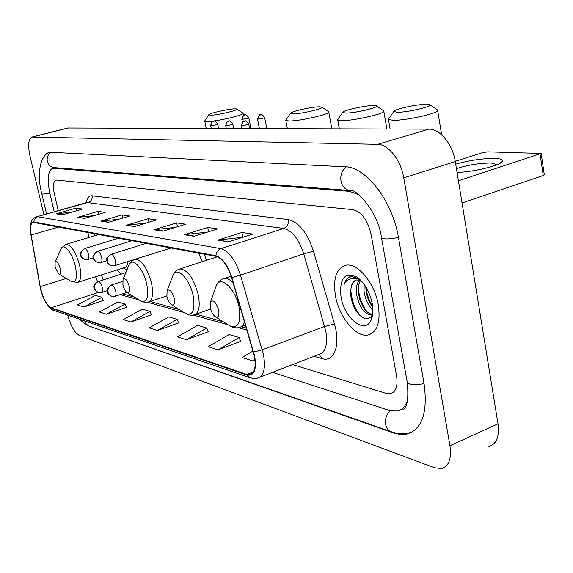 <?xml version="1.0" encoding="UTF-8"?>
<svg xmlns="http://www.w3.org/2000/svg" width="573" height="573" viewBox="0 0 573 573"><rect width="100%" height="100%" fill="white"/><g stroke="black" fill="none" stroke-linecap="round" stroke-linejoin="round"><path stroke-width="0.86" d="M206.502 260.314L204.246 254.126M102.99 279.345L101.564 274.861L102.853 279.008M94.76 233.705L95.068 235.668L94.781 233.705M117.157 269.926L121.046 274.138M132.478 260.536L132.449 260.099M378.302 304.8C374.713 282.847 357.158 262.148 345.555 265.328C336.229 268.587 332.87 278.779 335.492 295.912C339.123 317.184 356.091 337.934 368.16 334.954C377.299 332.032 380.68 321.983 378.302 304.8C374.713 282.847 357.158 262.148 345.555 265.328C336.229 268.587 332.87 278.779 335.492 295.912C339.123 317.184 356.091 337.934 368.16 334.954C377.299 332.032 380.68 321.983 378.302 304.8M254.369 356.069C256.217 366.928 254.706 373.145 249.821 374.728L246.805 374.427L51.054 307.773C46.334 304.843 42.731 297.795 40.239 286.629L31.121 235.037C29.954 227.567 30.634 223.341 33.162 222.367L216.028 256.317C222.374 258.351 227.553 265.428 231.578 277.568L254.369 356.069M254.677 356.162L231.857 277.533C227.725 265.084 222.41 257.821 215.914 255.751L33.879 221.944C30.634 222.009 29.66 226.335 30.949 234.93L40.067 286.507C42.617 297.953 46.313 305.173 51.155 308.181L246.92 374.986C254.154 376.21 256.74 369.936 254.677 356.162M83.887 306.992L101.937 297.301L95.347 295.367L77.448 304.936L83.887 306.992L103.269 300.481M106.442 314.197L125.036 304.07L117.916 301.985L99.494 311.977L106.442 314.197L126.397 307.364M130.873 321.997L150.04 311.397L142.326 309.134L123.338 319.591L130.873 321.997L151.437 314.821M218.048 349.838L239.127 337.49L229.1 334.56L208.228 346.708L218.048 349.838L240.624 341.372M186.361 339.725L206.767 328.014L197.621 325.335L177.408 336.86L186.361 339.725L208.235 331.731M157.417 330.478L177.186 319.347L168.799 316.89L149.216 327.856L157.417 330.478L178.618 322.914M292.588 364.586L386.417 393.458L390.471 393.737C395.964 392.025 397.999 386.123 396.573 376.024L371.046 234.128C367.622 220.039 361.577 211.881 352.911 209.654L56.011 180.022C53.275 181.312 52.73 185.974 54.371 194.025L58.267 210.649L54.371 194.025C52.73 185.974 53.275 181.312 56.011 180.022L352.911 209.654C361.577 211.881 367.622 220.039 371.046 234.128L396.573 376.024C397.999 386.123 395.964 392.025 390.471 393.737L386.417 393.458L292.588 364.586M77.62 217.325L98.176 211.373L105.174 212.397L84.424 218.428L77.62 217.325L85.005 218.263M56.061 213.808L76.016 208.114L82.483 209.066L62.35 214.832L56.061 213.808L62.915 214.674M154.051 229.773L176.649 222.897L185.673 224.229L162.861 231.213L154.051 229.773L163.498 231.012M184.384 234.722L207.734 227.467L217.64 228.921L194.061 236.298L184.384 234.722L194.72 236.09M217.754 240.159L241.899 232.488L252.815 234.092L228.426 241.892L217.754 240.159L229.114 241.677M100.97 221.128L122.171 214.896L129.763 216.014L108.361 222.331L100.97 221.128L108.963 222.152M126.361 225.261L148.235 218.728L156.501 219.939L134.411 226.579L126.361 225.261L135.035 226.392M253.051 350.977L242.071 357.516L252.879 360.969L255.006 360.166M148.235 218.728L148.994 222.195M145.606 223.212L127.142 225.11M122.171 214.896L122.88 218.048M118.661 219.294L101.729 220.977M241.899 232.488L242.866 237.243M242.923 237.258L218.621 239.972M207.734 227.467L208.622 231.743M207.455 232.108L185.222 234.543M176.649 222.897L177.465 226.736M175.08 227.467L154.86 229.608M76.016 208.114L76.624 210.742M71.145 212.311L56.777 213.672M98.176 211.373L98.835 214.245M93.922 215.67L78.351 217.181M177.186 319.347L178.676 323.065M206.767 328.014L208.293 331.889M239.127 337.49L240.689 341.544M252.879 360.969L254.956 359.722M150.04 311.397L151.494 314.971M125.036 304.07L126.461 307.508M101.937 297.301L103.326 300.617M358.734 194.641L349.573 191.361L52.838 168.197C47.896 170.561 46.922 178.984 49.901 193.459L54.213 211.802M272.526 372.321L389.518 410.476L397.146 411.085C402.246 409.967 405.799 406.092 407.804 399.453M67.686 315.107C70.715 325.958 74.583 332.727 79.275 335.413L434.542 467.783L441.504 468.535C448.895 466.358 451.71 458.758 449.948 445.73L403.764 177.838C400.971 160.196 388.222 144.117 377.636 144.332L31.959 137.033C28.392 138.802 27.733 145.119 29.982 155.985L43.899 214.732M488.862 446.489C496.54 444.147 499.592 436.583 498.009 423.805L455.284 161.55C452.727 144.303 439.871 128.753 428.912 129.154L67.85 128.023M88.736 325.922L393.622 433.009L400.255 434.506L406.472 434.212C422.065 429.592 427.931 412.804 424.084 383.853L398.471 237.602C392.577 200.994 365.918 166.714 345.089 166.786L50.152 152.26L46.599 153.278L43.612 157.138M372.901 309.835C368.246 305.602 365.302 299.371 364.048 291.156L364.127 284.258M372.737 307.092L369.621 302.437L367.551 297.595L366.226 292.466L365.739 286.665M372.457 314.598L371.354 314.964C364.163 314.248 359.214 307.228 356.499 293.906C355.862 287.975 356.843 283.334 359.45 279.989M372.572 314.312C369.377 314.169 366.29 311.848 363.318 307.357L359.751 299.55L358.268 291.958C357.939 287.245 358.712 283.377 360.582 280.34M361.011 280.512L356.685 279.918C353.62 280.677 351.75 283.334 351.056 287.882C352.008 283.807 353.785 281.171 356.392 279.982M359.07 278.686L350.977 276.408C347.668 277.189 345.433 279.81 344.273 284.294C347.954 278.113 353.398 276.716 360.603 280.097M351.056 287.882L350.59 294.078L351.321 299.256L353.032 304.893L356.112 310.96C362.738 319.763 368.11 321.152 372.214 315.114L371.039 320.228C373.016 315.916 373.417 310.358 372.242 303.547C369.664 291.621 364.6 282.818 357.051 277.131C344.552 271.674 339.216 278.32 341.035 297.065C344.38 318.302 364.851 334.732 371.039 320.228M344.273 284.294C345.576 280.304 347.625 277.719 350.425 276.544M361.785 317.062C354.974 309.886 351.313 300.589 350.805 289.179M367.193 311.927C361.67 304.729 358.727 296.391 358.369 286.915M372.665 306.397C368.912 300.467 366.691 294.042 366.011 287.109M455.707 164.129C469.588 160.29 482.659 158.377 494.922 158.399C500.745 158.628 503.259 159.609 502.449 161.335C500.967 165.318 474.05 171.929 457.061 172.43M497.206 164.63L491.133 163.004C479.465 163.054 467.897 164.931 456.445 168.648M458.421 180.796L541.163 153.435L487.766 151.831L482.831 152.59L455.249 161.307M541.184 153.585L544.307 174.751L543.24 175.524L462.031 202.957M425.889 104.272C416.034 104.358 392.92 109.593 393.751 111.563L397.598 112.287C408.341 112.322 434.599 105.969 429.6 104.58L425.889 104.272M429.979 104.838L437.571 110.016C441.711 112.43 407.296 120.509 393.501 120.323L388.465 119.564L388.909 118.396M210.305 307.844C211.322 312.034 212.977 314.978 215.276 316.676C218.334 317.922 219.466 315.709 218.671 310.043C216.2 302.315 213.5 299.557 210.585 301.77L210.305 307.844M373.166 105.532C364.313 105.597 341.966 110.675 342.661 112.48L345.848 113.096C355.432 113.132 380.694 107.051 376.253 105.797L373.166 105.532M376.54 105.991L383.738 110.876C387.398 113.053 354.264 120.839 341.923 120.659L337.741 120.015L338.084 119.069M166.901 296.456C167.896 300.438 169.422 303.196 171.477 304.736C174.142 305.781 175.066 303.661 174.249 298.39C172.015 291.306 169.629 288.706 167.101 290.568L166.901 296.456M319.218 106.822C311.354 106.872 289.823 111.778 290.389 113.404L292.989 113.92C301.441 113.963 325.657 108.154 321.747 107.044L319.218 106.822M321.962 107.187L328.744 111.756C331.946 113.712 300.166 121.175 289.25 121.003L285.827 120.459L286.092 119.714M122.93 284.924C123.89 288.685 125.286 291.256 127.12 292.631C129.398 293.498 130.128 291.485 129.312 286.6C127.299 280.154 125.208 277.712 123.045 279.259L122.93 284.924M202.197 261.711L198.573 253.065M234.966 108.841C228.555 108.863 208.357 113.468 208.765 114.822L210.592 115.202C217.411 115.259 239.915 109.909 236.756 108.999L234.966 108.841M236.885 109.085L243.024 113.168C245.588 114.779 216 121.698 207.161 121.533L204.747 121.139L204.912 120.645M55.123 267.133L58.711 273.966C60.48 274.582 60.953 272.748 60.151 268.451C58.446 262.943 56.77 260.751 55.101 261.875L55.123 267.133M78.1 282.288L124.456 267.612C126.361 267.154 127.535 265.12 127.994 261.503M246.805 374.427L253.502 371.87M33.879 221.944C34.122 219.316 35.44 217.582 37.818 216.744L220.92 248.661C228.899 251.11 235.41 259.934 240.467 275.133L263.501 354.766C265.772 368.31 263.845 376.074 257.7 378.044C256.661 378.696 254.226 378.638 250.387 377.879L246.92 374.986M259.77 377.249L319.003 354.393C325.586 352.237 327.871 344.538 325.844 331.309L303.719 253.839C298.805 239.077 292.137 230.611 283.721 228.441L86.924 202.498M253.66 352.08L262.262 349.781L324.676 326.445L334.453 324.031C340.842 345.161 334.038 362.738 321.997 358.612L314.033 356.306M86.229 202.699C87.139 197.857 89.094 195.551 92.088 195.773L288.319 219.588C288.785 223.914 287.252 226.865 283.721 228.441L220.92 248.661C217.933 249.835 216.265 252.199 215.914 255.751M30.949 234.93L30.928 234.866C29.03 224.666 30.992 218.628 36.822 216.744L88.443 202.348C91.3 201.195 92.518 199.01 92.088 195.773M40.067 286.507L30.913 234.708M288.319 219.588C298.913 222.181 307.293 232.731 313.474 251.239L303.719 253.839L240.467 275.133L231.857 277.533M53.482 310.237C49.908 310.272 41.858 298.426 40.046 286.443L40.024 286.271M51.155 308.181L53.962 310.394L249.749 377.657M313.474 251.239L334.453 324.031M321.997 358.612L319.104 354.372M31.121 235.037L58.754 226.987M40.239 286.629L66.246 278.471M87.941 232.43L88.758 237.559M95.605 276.745L97.582 281.658M51.054 307.773L98.212 292.509M106.707 290.848L107.316 291.02M120.165 294.615L138.888 299.851M147.548 302.272L183.783 312.407M193.223 315.043L228.054 324.784M238.304 327.649L246.934 330.062M377.263 426.849L88.965 326.008L86.408 324.268L84.689 320.952M46.578 213.973L41.886 194.118L49.887 193.388M51.083 152.303C47.91 154.445 46.664 157.489 47.344 161.436C48.447 165.174 50.818 167.237 54.456 167.638L349.802 190.523M346.307 166.879C341.966 170.238 340.19 174.966 340.978 181.061C342.346 186.841 345.49 190.007 350.404 190.565C354.501 187.65 378.33 210.843 381.496 237.831L381.396 237.265M398.428 237.394C392.684 238.705 387.885 239.17 384.032 238.783L381.496 237.831L407.117 381.647M424.027 383.545C418.448 384.891 413.727 385.092 409.867 384.146L407.267 382.492C410.168 414.007 400.584 409.781 401.15 409.86L400.856 409.645M410.053 432.629C404.044 434.248 397.934 434.005 391.739 431.913C388.508 430.867 386.467 428.339 385.615 424.342C384.898 418.935 386.467 414.394 390.306 410.712M68.645 127.908L32.503 136.983M428.912 129.154L377.636 144.332M455.284 161.55L403.764 177.838M498.009 423.805L449.948 445.73M91.315 326.825L90.906 326.961M394.36 432.687L393.622 433.009M55.466 167.717L53.862 168.14M351.45 190.773L349.573 191.361M543.24 175.524L540.081 154.166M215.276 316.676L229.386 325.629C237.96 329.189 241.212 323.136 239.134 307.472C235.775 289.422 221.178 275.212 216.601 284.953L215.333 288.491M229.386 325.629C233.232 327.777 236.57 328.372 239.407 327.398C241.749 326.918 243.453 325.056 244.521 321.811M233.104 282.776C229.802 279.474 226.779 278.048 224.043 278.514L222.646 279.001M171.477 304.736L185.237 313.309C192.693 316.303 195.35 310.509 193.201 295.926C189.971 279.38 177.344 266.18 173.29 274.632L172.287 277.225M185.237 313.309C188.596 315.186 191.554 315.694 194.104 314.835C198.953 313.109 200.342 306.419 198.265 294.766C193.71 278.32 187.6 269.711 179.943 268.945L178.891 269.296M127.12 292.631L140.428 300.789C146.831 303.275 148.951 297.759 146.774 284.258C143.687 269.181 132.85 256.998 129.312 264.239L128.545 266.087M140.428 300.789L144.647 302.358L148.242 302.107C152.49 300.51 153.578 294.2 151.508 283.177C147.268 267.992 141.839 260.013 135.228 259.254L134.447 259.505M58.711 273.966L71.174 281.429C76.137 283.22 77.534 278.177 75.371 266.309C72.535 253.388 64.09 242.759 61.311 248.345L60.838 249.377M71.174 281.429L77.563 282.46C80.943 281.064 81.624 275.362 79.59 265.356C75.829 252.063 71.367 245.043 66.196 244.313L65.73 244.456M115.008 296.305C116.068 295.883 116.312 294.221 115.739 291.328C114.808 287.847 113.554 285.741 111.979 284.996C108.856 286.371 107.516 288.828 107.982 292.359L108.841 294.343L110.704 295.99L115.008 296.305M257.506 118.976L257.521 119.026C260.98 110.918 259.77 116.369 260.987 114.621L260.386 114.707C258.581 115.424 257.8 116.885 258.043 119.105C261.36 118.761 263.566 118.246 264.654 117.558C262.685 114.901 261.46 113.92 260.987 114.621L261.08 114.621M259.39 128.567L257.521 119.026L258.043 119.105M111.979 284.996L111.348 285.039M98.549 292.595L101.622 292.495C102.639 292.087 102.861 290.461 102.295 287.61C101.378 284.208 100.16 282.152 98.656 281.436C95.584 282.776 94.273 285.175 94.731 288.627L96.106 291.213L98.549 292.595C94.86 290.346 93.399 288.778 94.165 287.897C92.962 286.593 94.323 284.43 98.248 281.415L98.069 281.472M242.307 119.256L241.813 119.177C245.187 111.234 244.005 116.577 245.208 114.865L244.614 114.951C242.837 115.646 242.064 117.078 242.307 119.256C245.545 118.912 247.708 118.403 248.804 117.73C246.87 115.137 245.667 114.177 245.208 114.865L245.294 114.858M98.656 281.436L125.816 272.619M241.369 125.444L241.376 125.487C244.879 117.221 243.668 122.751 244.943 120.982L244.299 121.075C242.443 121.805 241.641 123.31 241.892 125.573C245.273 125.236 247.536 124.699 248.675 123.976C246.677 121.275 245.43 120.28 244.943 120.982L245.043 120.982M111.635 265.893L114.514 265.743C115.624 265.292 115.889 263.559 115.302 260.529C114.349 256.983 113.074 254.87 111.477 254.19C108.29 255.551 106.936 258.036 107.402 261.646L108.927 264.461L111.635 265.893C105.518 262.821 107.81 262.405 106.807 261.009C105.475 259.762 106.9 257.492 111.076 254.183L110.897 254.24M241.978 128.51L241.376 125.487L241.892 125.573M111.477 254.19L146.251 243.303M226.163 125.587L225.69 125.501C227.345 119.277 228.462 121.934 228.369 121.197L228.534 121.182C226.707 121.899 225.912 123.367 226.163 125.587C229.465 125.243 231.678 124.721 232.824 124.019C230.862 121.376 229.644 120.402 229.171 121.089L229.272 121.089M98.098 262.706L100.912 262.563C101.98 262.126 102.216 260.421 101.629 257.456C100.698 253.989 99.466 251.927 97.94 251.268C94.81 252.593 93.478 255.021 93.943 258.552L95.44 261.302L98.098 262.706C92.16 259.727 94.366 259.347 93.385 257.943C92.081 256.683 93.478 254.455 97.568 251.261L97.403 251.311M97.94 251.268L132.134 240.674M210.656 125.48L210.663 125.516C212.297 119.399 213.357 122.035 213.278 121.304L213.443 121.283C211.638 121.985 210.857 123.424 211.108 125.594C214.323 125.258 216.501 124.742 217.647 124.055C215.692 121.469 214.503 120.516 214.066 121.197L214.166 121.197M85.169 259.662L87.92 259.526C88.937 259.103 89.159 257.435 88.571 254.519C87.655 251.124 86.466 249.112 84.997 248.481C81.925 249.771 80.614 252.141 81.08 255.594L82.555 258.287L85.169 259.662C79.26 256.683 81.516 256.303 80.549 254.992C79.253 253.853 80.621 251.676 84.654 248.474L84.503 248.517M211.251 128.402L210.663 125.516L211.108 125.594M84.997 248.481L118.647 238.16M249.821 374.728L251.44 374.105M36.822 216.744L87.554 202.283M94.036 233.569L94.402 235.868M122.543 293.834L134.476 297.143M150.112 301.477L179.199 309.542M195.959 314.19L223.312 321.775M241.226 326.746L246.383 328.171M101.342 274.933L103.197 279.832M390.886 431.619L378.108 427.15M49.586 152.253C39.824 155.405 36.579 174.844 41.886 194.118M88.836 325.958C86.48 325.328 83.45 323.093 79.747 319.254M68.065 127.965L31.959 137.033M54.843 167.667L52.838 168.197M372.486 314.534L371.347 314.964M358.863 278.507L357.051 277.131M499.52 163.57L502.449 161.335M393.751 111.563L388.315 119.234M390.106 129.018L388.465 119.564M245.509 325.199L240.939 326.846M231.141 276.136L224.043 278.514C221.114 279.173 218.628 281.322 216.601 284.953L210.585 301.77M441.654 134.827L437.672 110.632M342.661 112.48L337.626 119.736M339.345 128.846L337.741 120.015M210.613 309.105L195.278 314.434M217.475 256.747L179.943 268.945C177.315 269.546 175.094 271.444 173.29 274.632L167.101 290.568M386.89 129.011L383.817 111.348M290.389 113.404L285.748 120.223M287.395 128.667L285.827 120.459M166.786 295.897L149.116 301.813M171.155 247.951L134.734 259.404L132.456 260.55L129.312 264.239L123.045 279.259M331.874 128.818L328.809 112.122M208.765 114.822L204.697 120.967M206.23 128.388L204.747 121.139M123.274 267.985L126.862 270.119M99 234.493L66.196 244.313L61.311 248.345L55.101 261.875M243.461 115.381L243.067 113.382M126.826 292.431L115.209 296.241M122.55 281.422L111.542 284.974C107.559 288.018 106.17 290.196 107.366 291.514C106.678 292.388 108.018 293.978 111.384 296.284M264.669 117.601L266.803 128.596M107.309 290.654L101.808 292.438M241.813 119.177L242.393 122.085M248.811 117.773L250.938 128.538M171.105 247.944L114.7 265.686M248.682 124.026L249.577 128.531M225.69 125.501L226.285 128.452M106.771 260.744L101.084 262.513M232.831 124.062L233.72 128.481M93.37 257.85L88.07 259.483M217.654 124.097L218.535 128.431"/></g></svg>
